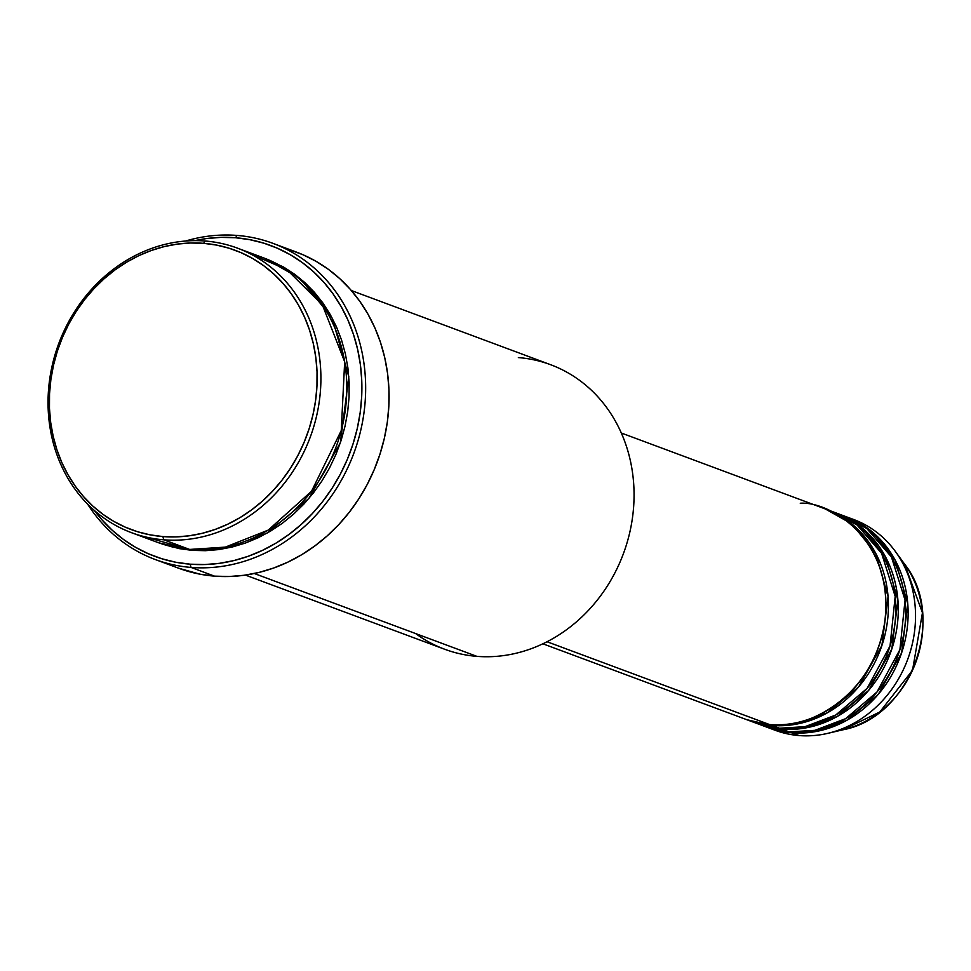 <?xml version="1.0" encoding="UTF-8"?>
<svg xmlns="http://www.w3.org/2000/svg" width="971" height="971" viewBox="0 0 971 971"><rect width="100%" height="100%" fill="white"/><g stroke="black" fill="none" stroke-linecap="round" stroke-linejoin="round"><path stroke-width="1.46" d="M818.565 729.524L823.772 729.743M890.055 551.662L885.977 548.421M875.83 542.012L872.929 540.556M865.173 537.351L862.818 536.562M849.977 518.223A112.454 99.382 110.4 0 1 895.444 551.552L904.608 564.151L922.45 612.774L912.522 670.257L879.787 711.998L842.949 729.804A102.465 90.558 -69.6 0 0 904.608 564.151C947.55 617.762 910.482 717.326 842.949 729.804L827.778 733.348A112.454 99.382 110.4 0 1 799.121 735.569A112.454 99.382 -69.6 0 0 911.733 646.383A112.454 99.382 -69.6 0 0 853.703 519.521L846.311 516.766A112.454 99.382 110.4 0 1 904.329 643.627A112.454 99.382 110.4 0 1 791.729 732.814L766.629 727.073A112.454 99.382 110.4 0 0 767.855 727.546L775.246 730.301A112.454 99.382 -69.6 0 0 799.121 735.569L791.729 732.814L799.121 735.569A112.454 99.382 110.4 0 1 771.581 728.833M724.16 707.665L769.53 724.548A112.454 99.382 -69.6 0 0 882.141 635.362A112.454 99.382 -69.6 0 0 824.112 508.501L621.331 433.017M826.588 509.423A112.454 99.382 110.4 0 0 825.35 508.974L851.846 523.952L875.648 553.179L888.064 596.546L881.899 645.509L858.68 686.837L827.547 712.714L797.264 723.978L772.006 725.471L746.893 719.729A112.454 99.382 110.4 0 0 748.131 720.203L755.523 722.958A112.454 99.382 -69.6 0 0 779.397 728.226A112.454 99.382 -69.6 0 0 892.009 639.039A112.454 99.382 -69.6 0 0 833.98 512.178L826.588 509.423A112.454 99.382 110.4 0 1 884.605 636.284A112.454 99.382 110.4 0 1 772.006 725.471L779.397 728.226L772.006 725.471A112.454 99.382 110.4 0 1 748.131 720.203M751.857 721.489L779.397 728.226L804.995 726.672L835.715 715.032L867.127 688.342L890.043 645.958L895.189 596.376L881.583 553.276L856.992 524.923L830.254 510.88M836.444 513.089A112.454 99.382 110.4 0 0 835.206 512.639L861.714 527.629L885.516 556.844L897.92 600.212L891.766 649.186L868.535 690.515L837.403 716.38L807.119 727.655L781.861 729.136L756.761 723.407A112.454 99.382 110.4 0 0 757.987 723.868L765.391 726.624A112.454 99.382 -69.6 0 0 789.265 731.891A112.454 99.382 -69.6 0 0 901.865 642.705A112.454 99.382 -69.6 0 0 843.848 515.844L836.444 513.089A112.454 99.382 110.4 0 1 894.473 639.95A112.454 99.382 110.4 0 1 781.861 729.136L789.265 731.891L781.861 729.136A112.454 99.382 110.4 0 1 757.987 723.868M761.725 725.167L789.265 731.891L814.863 730.338L845.583 718.698L876.983 692.007L899.911 649.635L905.057 600.042L891.439 556.941L866.86 528.6L840.109 514.545M144.752 536.745L189.636 549.44L163.747 539.803A151.816 134.168 110.4 0 1 131.522 532.691A151.816 134.168 110.4 0 1 53.187 361.43A151.816 134.168 110.4 0 1 205.209 241.014L203.594 243.333A149 131.68 110.4 0 1 315.599 400.489A149 131.68 110.4 0 1 162.897 536.575L163.747 539.803A151.816 134.168 -69.6 0 0 319.325 401.144A151.816 134.168 -69.6 0 0 205.209 241.014A151.816 134.168 110.4 0 1 237.434 248.139A151.816 134.168 110.4 0 1 315.769 419.399A151.816 134.168 110.4 0 1 163.747 539.803L189.636 549.44A151.816 134.168 -69.6 0 0 341.658 429.036A151.816 134.168 -69.6 0 0 263.323 257.776L237.434 248.139M518.356 357.583A151.816 134.168 110.4 0 1 632.485 517.701A151.816 134.168 110.4 0 1 476.895 656.36A151.816 134.168 -69.6 0 0 628.917 535.956A151.816 134.168 -69.6 0 0 550.581 364.695L351.344 290.535M155.226 559.514A168.687 149.073 110.4 0 1 87.633 504.155A168.687 149.073 -69.6 0 0 191.032 567.416A168.687 149.073 110.4 0 1 155.226 559.514L178.652 568.229A168.687 149.073 -69.6 0 0 214.457 576.131L191.032 567.416L190.182 564.187A165.871 146.585 110.4 0 1 94.405 510.528L101.858 519.703L112.151 530.166L123.402 539.39L135.527 547.28L148.393 553.761L161.878 558.762L175.848 562.258L190.182 564.187L204.735 564.552L219.361 563.338L233.926 560.57L248.297 556.249L262.316 550.448L275.861 543.19L288.8 534.572L300.998 524.668L312.359 513.574L322.76 501.4L332.094 488.255L340.287 474.261L347.254 459.562L352.922 444.305L357.243 428.636L360.168 412.687L361.685 396.629L361.758 380.62L360.399 364.805L357.619 349.329L353.456 334.364L347.921 320.029L341.1 306.484L333.029 293.837L323.816 282.233L313.524 271.759L302.26 262.546L290.147 254.657L277.281 248.175L263.796 243.163L249.814 239.679L235.48 237.737L237.094 235.431A168.687 149.073 -69.6 0 0 185.57 241.026A168.687 149.073 110.4 0 1 237.094 235.431L235.48 237.737A165.871 146.585 110.4 0 1 360.168 412.687A165.871 146.585 110.4 0 1 190.182 564.187L191.032 567.416A168.687 149.073 -69.6 0 0 363.907 413.343A168.687 149.073 -69.6 0 0 237.094 235.431A168.687 149.073 110.4 0 1 272.912 243.345A168.687 149.073 110.4 0 1 359.938 433.636A168.687 149.073 110.4 0 1 191.032 567.416L214.457 576.131A168.687 149.073 -69.6 0 0 383.363 442.351A168.687 149.073 -69.6 0 0 296.337 252.059L272.912 243.345M192.1 550.363L158.649 542.777L178.992 548.591L192.1 550.363L205.427 550.691L218.815 549.586L232.142 547.037L245.287 543.092L258.116 537.776L270.521 531.137L282.355 523.26L293.533 514.193L303.923 504.034L313.439 492.88L321.996 480.851L329.485 468.046L335.857 454.598L341.052 440.64L345.008 426.293L347.691 411.692L349.075 397.005L349.135 382.343L347.897 367.863L345.348 353.711L341.537 340.008L336.476 326.887L330.225 314.483L322.845 302.916L314.41 292.295L304.991 282.707L294.686 274.271L283.593 267.049L264.549 258.237L300.282 278.628L332.276 318.221L348.82 376.809L340.336 442.8L308.936 498.414L266.952 533.213L226.146 548.36L192.1 550.363M171.284 546.539L172.462 547.146M547.049 641.746L769.53 724.548L547.049 641.746M254.293 573.509L476.895 656.36L254.293 573.509M895.444 551.552A112.454 99.382 110.4 0 1 827.778 733.348M767.855 727.546A112.454 99.382 110.4 0 0 791.729 732.814L816.987 731.321L847.27 720.057L878.403 694.18L901.622 652.852L907.788 603.889L895.371 560.522L871.57 531.295L845.073 516.317A112.454 99.382 110.4 0 1 846.311 516.766M203.594 243.333L190.522 243.005L177.377 244.085L164.293 246.585L151.391 250.457L138.792 255.676L126.631 262.182L115.003 269.926L104.043 278.823L93.835 288.788L84.501 299.736L76.114 311.545L68.747 324.108L62.496 337.313L57.398 351.017L53.526 365.096L50.893 379.418L49.533 393.838L49.46 408.233L50.686 422.434L53.174 436.331L56.925 449.779L61.889 462.657L68.031 474.831L75.265 486.18L83.555 496.618L92.791 506.012L102.914 514.302L113.801 521.391L125.356 527.204L137.469 531.707L150.019 534.839L162.897 536.575L175.969 536.902L189.114 535.81L202.199 533.322L215.101 529.45L227.687 524.231L239.861 517.713L251.477 509.981L262.449 501.085L272.645 491.108L281.991 480.172L290.378 468.362L297.733 455.8L303.996 442.594L309.081 428.891L312.965 414.811L315.599 400.489L316.959 386.057L317.031 371.675L315.806 357.474L313.305 343.576L309.567 330.128L304.603 317.25L298.461 305.076L291.215 293.715L282.937 283.289L273.688 273.895L263.578 265.605L252.691 258.517L241.136 252.703L229.022 248.2L216.46 245.068L203.594 243.333L205.209 241.014A151.816 134.168 -69.6 0 0 49.63 379.685A151.816 134.168 -69.6 0 0 163.747 539.803L162.897 536.575A149 131.68 110.4 0 1 50.893 379.418A149 131.68 110.4 0 1 203.594 243.333M131.522 532.691L157.411 542.328A151.816 134.168 -69.6 0 0 189.636 549.44L225.357 547.11L268.263 530.093L311.521 491.265L341.258 430.554L344.669 361.795L322.348 304.833L286.797 269.61L250.093 253.71M235.48 237.737L220.927 237.373L206.301 238.587L194.868 240.638A165.871 146.585 110.4 0 1 235.48 237.737M289.309 249.668L303.025 254.766L316.109 261.345L328.441 269.368L339.886 278.75L350.349 289.394L359.731 301.204L367.924 314.058L374.867 327.834L380.498 342.411L384.734 357.631L387.563 373.374L388.946 389.456L388.861 405.744L387.332 422.069L384.346 438.285L379.952 454.222L374.187 469.733L367.111 484.687L358.772 498.912L349.281 512.275L338.709 524.668L327.154 535.943L314.738 546.018L301.58 554.781L287.804 562.16L273.555 568.059L258.941 572.453L244.134 575.269L229.253 576.507L214.457 576.131L199.88 574.164L178.482 568.169M245.432 575.087L444.669 649.247A151.816 134.168 -69.6 0 0 476.895 656.36A151.816 134.168 110.4 0 1 415.637 633.553M542.874 643.797L745.667 719.28A112.454 99.382 -69.6 0 0 769.53 724.548C798.138 731.321 872.055 703.635 884.775 621.841C894.789 539.827 830.084 501.109 800.25 503.233M288.957 270.326L286.724 269.562"/></g></svg>
